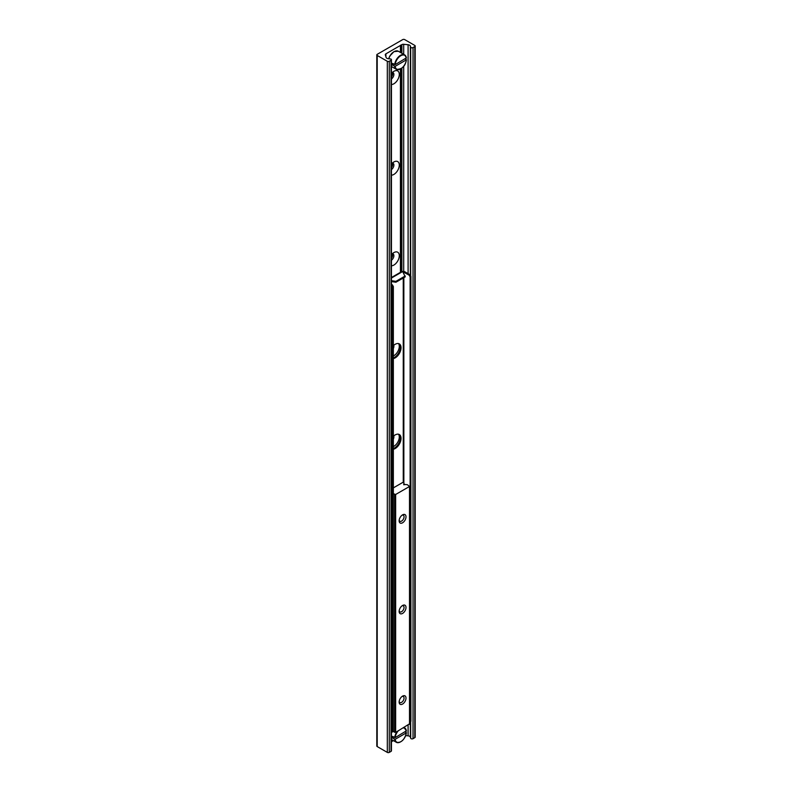<?xml version="1.0" encoding="UTF-8"?>
<svg xmlns="http://www.w3.org/2000/svg" width="792" height="792" viewBox="0 0 792 792"><rect width="100%" height="100%" fill="white"/><g stroke="black" fill="none" stroke-linecap="round" stroke-linejoin="round"><path stroke-width="1.19" d="M400.564 45.154L400.544 52.529L400.564 45.154M400.544 272.25L400.544 69.013L400.564 272.25M391.436 73.418A7.633 4.405 -60 0 1 393.891 71.32A7.633 4.405 -60 0 1 399.138 75.983A7.633 4.405 -60 0 1 391.436 84.516M391.436 78.953A3.812 2.208 120 0 0 393.733 75.586A3.812 2.208 120 0 0 393.099 72.696A3.812 2.208 120 0 0 392.307 72.517M391.436 77.052A3.812 2.208 120 0 0 392.387 72.517M391.436 164.053A7.633 4.405 -60 0 1 393.891 161.964A7.633 4.405 -60 0 1 399.138 166.617A7.633 4.405 -60 0 1 391.436 175.161M391.436 169.597A3.812 2.208 120 0 0 393.733 166.231A3.812 2.208 120 0 0 393.099 163.33A3.812 2.208 120 0 0 392.307 163.152M391.436 167.686A3.812 2.208 120 0 0 392.387 163.152M391.436 254.697A7.633 4.405 -60 0 1 393.891 252.599A7.633 4.405 -60 0 1 399.138 257.252A7.633 4.405 -60 0 1 391.436 265.795M391.436 260.231A3.812 2.208 120 0 0 393.733 256.865A3.812 2.208 120 0 0 393.099 253.965A3.812 2.208 120 0 0 392.307 253.787M391.436 258.321A3.812 2.208 120 0 0 392.387 253.787M398.515 343.579A7.633 4.405 -60 0 1 398.445 350.163A7.633 4.405 -60 0 1 393.347 355.974M393.347 348.529A3.812 2.208 120 0 0 393.723 345.352M398.515 434.224A7.633 4.405 -60 0 1 398.445 440.807A7.633 4.405 -60 0 1 393.347 446.609M393.347 439.164A3.812 2.208 120 0 0 393.723 435.986M402.722 39.6A1.386 0.802 180 0 1 404.682 39.6L414.79 45.431A1.386 0.802 180 0 1 415.196 46.005A1.386 0.802 180 0 1 414.79 46.57L413.038 47.579A1.386 0.802 180 0 1 411.642 47.777A1.386 0.802 180 0 1 410.692 47.154L410.345 46.035A2.772 1.604 0 0 0 408.098 44.738L403.702 44.293A2.079 1.198 0 0 0 401.871 44.619L385.912 53.836A2.079 1.198 0 0 0 385.298 54.688A2.079 1.198 0 0 0 385.328 54.896L386.11 57.43A2.772 1.604 0 0 0 388.357 58.727L390.288 58.925A1.386 0.802 180 0 1 391.436 59.717A1.386 0.802 180 0 1 391.03 60.281L389.278 61.291A1.386 0.802 180 0 1 387.318 61.291L377.21 55.46A1.386 0.802 180 0 1 376.804 54.896A1.386 0.802 180 0 1 377.21 54.331L402.722 39.6M405.742 735.6L408.098 735.837A2.772 1.604 180 0 1 410.345 737.144L410.692 738.253A1.386 0.802 0 0 0 411.642 738.877A1.386 0.802 0 0 0 413.038 738.688L414.79 737.669A1.386 0.802 0 0 0 415.196 737.104L415.196 46.005M391.436 741.748L393.416 740.609M376.804 54.896L376.804 745.995A1.386 0.802 0 0 0 377.21 746.569L387.318 752.4A1.386 0.802 0 0 0 389.278 752.4L391.03 751.39A1.386 0.802 0 0 0 391.436 750.826L391.436 59.717M393.347 436.323A8.326 4.811 -60 0 1 399.326 434.531A8.326 4.811 -60 0 1 401.049 438.342A8.326 4.811 -60 0 1 393.347 449.262M393.347 448.579A8.326 4.811 120 0 0 400.267 437.887A8.326 4.811 120 0 0 398.921 434.343M393.347 345.688A8.326 4.811 -60 0 1 399.326 343.896A8.326 4.811 -60 0 1 401.049 347.708A8.326 4.811 -60 0 1 393.347 358.618M393.347 357.944A8.326 4.811 120 0 0 400.267 347.252A8.326 4.811 120 0 0 398.921 343.698M409.929 274.715L409.147 275.171L410.127 276.873L410.909 276.418L409.929 274.715L404.633 271.656A1.525 0.881 0 0 0 402.692 271.557L405.227 276.863L395.901 282.249L395.901 281.348L391.436 280.655M391.436 281.556L395.901 282.249M405.227 275.962L395.901 281.348M393.347 286.555L392.367 284.853L391.585 285.308L392.565 287.011L393.347 286.555L393.347 731.471L391.436 732.402M392.565 287.011L392.565 731.917M392.367 284.853L391.436 284.318M410.909 276.418L410.909 721.324L410.127 721.779L410.127 276.873M409.147 275.171L403.415 272.052M391.436 277.517L401.91 271.468A1.525 0.881 60 0 1 402.673 271.547L391.436 278.032M393.347 487.882L402.623 482.526L403.801 482.744L404.068 483.625A0.97 0.564 180 0 1 403.742 484.15L404.722 484.714A0.97 0.564 180 0 1 405.623 484.526L407.435 484.744L409.494 486.496L395.653 494.485L393.347 493.713M399.178 520.156A3.465 2 120 0 0 399.861 521.255A3.465 2 120 0 0 402.534 520.324A3.465 2 120 0 0 404.049 516.829A3.465 2 120 0 0 403.326 515.245A3.465 2 120 0 0 402.039 515.206M399.178 610.79A3.465 2 120 0 0 399.861 611.889A3.465 2 120 0 0 402.534 610.959A3.465 2 120 0 0 404.049 607.464A3.465 2 120 0 0 403.326 605.88A3.465 2 120 0 0 402.039 605.84M399.138 520.799A4.861 2.802 -60 0 1 402.574 514.849A4.861 2.802 -60 0 1 406.009 516.829A4.861 2.802 -60 0 1 402.574 522.779A4.861 2.802 -60 0 1 399.138 520.799M399.138 611.434A4.861 2.802 -60 0 1 402.574 605.484A4.861 2.802 -60 0 1 406.009 607.464A4.861 2.802 -60 0 1 402.574 613.414A4.861 2.802 -60 0 1 399.138 611.434M399.178 701.435A3.465 2 120 0 0 399.861 702.524A3.465 2 120 0 0 402.534 701.593A3.465 2 120 0 0 404.049 698.098A3.465 2 120 0 0 403.326 696.514A3.465 2 120 0 0 402.039 696.475M399.138 702.068A4.861 2.802 -60 0 1 402.574 696.118A4.861 2.802 -60 0 1 406.009 698.098A4.861 2.802 -60 0 1 402.574 704.048A4.861 2.802 -60 0 1 399.138 702.068M393.208 731.551L395.653 732.402L409.494 723.848M393.713 737.065A34.69 20.028 0 0 0 392.555 738.094L392.555 736.392L395.168 737.619L406.355 730.867A8.326 4.811 120 0 0 404.672 727.888A8.326 4.811 120 0 0 403.979 727.601M403.366 727.957A7.979 4.604 -60 0 1 406.355 731.155L406.355 730.867M405.128 731.867L406.355 732.857L395.168 739.312L392.555 738.094M406.355 732.57L406.355 732.857A7.979 4.604 -60 0 1 400.762 741.748A7.979 4.604 -60 0 1 395.168 739.312M405.128 58.885L406.355 59.875L395.168 66.34L392.555 65.112L392.555 63.419L395.168 64.637L406.355 57.895A8.326 4.811 120 0 0 404.672 54.905A8.326 4.811 120 0 0 398.604 56.786A8.326 4.811 120 0 0 394.673 64.637M393.713 64.083A34.69 20.028 0 0 0 392.555 65.112M406.355 59.598L406.355 59.875A7.979 4.604 -60 0 1 400.762 68.775A7.979 4.604 -60 0 1 395.168 66.34M395.168 64.637A7.979 4.604 -60 0 1 400.762 55.747A7.979 4.604 -60 0 1 406.355 58.182L406.355 57.895M414.79 737.669L414.79 46.57M413.038 738.688L413.038 47.579M410.692 738.253L410.692 721.462M410.692 276.032L410.692 47.154M410.345 737.144L410.345 721.651M410.345 275.438L410.345 46.035M408.098 735.837L408.098 725.224M408.098 273.656L408.098 44.738M403.702 271.408L403.702 66.221M403.702 54.351L403.702 44.293M401.871 271.488L401.871 68.112M401.871 53.292L401.871 44.619M401.089 271.943L401.089 68.686M401.089 52.836L401.089 45.075M400.92 272.032L400.92 68.785M400.92 52.737L400.92 45.085M400.455 272.309L400.455 69.062L400.475 272.3M400.475 45.401L400.475 52.48L400.455 45.441M400.425 272.319L400.425 69.072M400.425 52.46L400.425 45.451M385.912 56.786L385.912 53.836M391.03 751.39L391.03 60.281M389.278 752.4L389.278 61.291M387.318 752.4L387.318 61.291M377.21 746.569L377.21 55.46M403.851 272.111L403.851 272.993M403.851 277.665L403.851 482.912M403.257 482.417L403.257 278.002M403.742 484.763L403.742 484.15M409.494 724.413L409.494 486.496M395.653 732.402L395.653 494.485M394.673 732.402L394.673 494.485M395.168 737.619A7.979 4.604 -60 0 1 398.148 730.966M397.049 731.6A8.326 4.811 120 0 0 394.673 737.619M394.673 739.312A8.326 4.811 120 0 0 396.346 742.302A8.326 4.811 120 0 0 400.633 741.817M394.673 66.34A8.326 4.811 120 0 0 396.346 69.33A8.326 4.811 120 0 0 400.633 68.845M388.763 58.776A8.326 4.811 -60 0 1 394.139 51.638A8.326 4.811 -60 0 1 398.297 51.223L404.672 54.905L406.454 58.014M394.01 51.708A7.979 4.604 120 0 0 393.891 51.777A7.979 4.604 120 0 0 388.694 58.766M409.692 724.136L409.692 486.209M406.454 730.996L404.078 727.541M406.454 732.729C404.554 739.867 401.188 743.054 396.346 742.302L391.436 739.471M406.454 59.756C405.356 66.251 401.99 69.439 396.346 69.33L391.436 66.488M388.615 58.757L389.822 55.994L393.961 51.619L398.297 51.223"/></g></svg>
